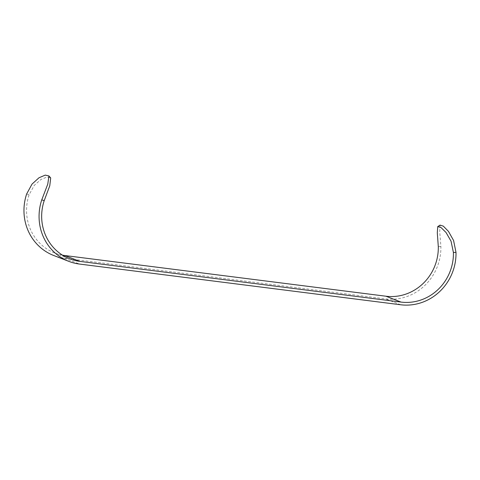 <?xml version="1.0" encoding="UTF-8"?>
<svg xmlns="http://www.w3.org/2000/svg" width="480" height="480" viewBox="0 0 480 480"><rect width="100%" height="100%" fill="white"/><g stroke="black" fill="none" stroke-linecap="round" stroke-linejoin="round"><path stroke-width="0.36" stroke-dasharray="2.4 1.8" d="M440.04 225.114L439.728 231.678L440.886 246.474A50.154 47.532 -68.8 0 1 385.536 298.896L64.362 258.186A50.154 47.532 -68.8 0 1 53.682 255.48M440.886 246.474L438.3 246.63M26.652 193.968L29.094 194.766L34.254 185.394L40.98 179.454L47.046 177.036L50.694 177.936M62.502 255.162A47.442 44.964 -68.8 0 1 54.666 252.954A47.442 44.964 -68.8 0 1 29.094 194.766M64.362 258.186L79.476 264.054M400.65 304.764L385.536 298.896M54.666 252.954L69.774 258.822"/><path stroke-width="0.72" d="M68.796 261.354L53.682 255.48A50.154 47.532 -68.8 0 1 26.652 193.968L32.034 184.086L38.994 177.768L45.246 175.116L48.948 175.938L47.778 184.092L41.76 199.842A50.154 47.532 111.2 0 0 68.796 261.354A50.154 47.532 111.2 0 0 79.476 264.054L400.65 304.764A50.154 47.532 111.2 0 0 456 252.342L453.576 240.474L448.458 231.366L443.316 226.134L440.04 225.114L437.748 226.578L437.298 232.776L438.3 246.63A47.442 44.964 -68.8 0 1 385.938 296.22L64.764 255.516A47.442 44.964 -68.8 0 1 62.502 255.162M48.948 175.938L50.694 177.936L49.77 185.772L44.208 200.64A47.442 44.964 111.2 0 0 69.774 258.822A47.442 44.964 111.2 0 0 79.878 261.384L401.052 302.088A47.442 44.964 111.2 0 0 453.414 252.504L451.044 241.188L446.04 232.494L440.994 227.514L437.748 226.578M456 252.342L453.414 252.504M41.76 199.842L44.208 200.64M64.764 255.516L79.878 261.384M401.052 302.088L385.938 296.22"/></g></svg>
